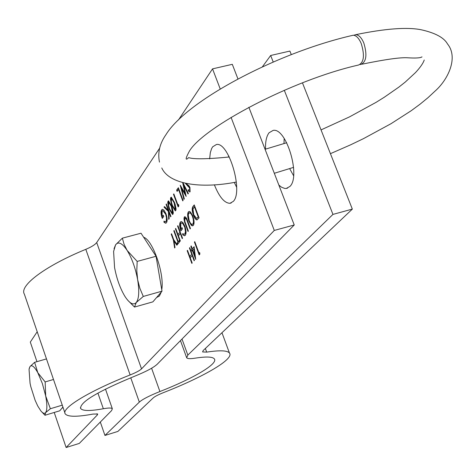 <?xml version="1.0" encoding="UTF-8"?>
<svg xmlns="http://www.w3.org/2000/svg" width="476" height="476" viewBox="0 0 476 476"><rect width="100%" height="100%" fill="white"/><g stroke="black" fill="none" stroke-linecap="round" stroke-linejoin="round"><path stroke-width="0.71" d="M293.579 175.715L289.67 168.641M283.976 143.639L284.19 138.445M265.531 149.155C265.305 141.622 266.483 136.154 269.065 132.762L273.17 130.388C286.379 127.455 301.005 176.513 289.86 186.485L286.266 188.46L284.767 188.442L281.59 187.241L278.865 185.093M100.317 422.045L104.952 435.445L117.875 431.429L153.284 397.853C154.896 396.437 158.318 394.681 163.554 392.587C203.901 376.825 234.65 358.874 229.432 352.984C227.284 350.437 219.704 350.146 206.691 352.121L202.58 351.931L203.192 350.526L352.335 209.107L302.45 82.854M291.276 54.579L289.89 51.069L270.671 55.49L273.218 61.987M104.952 435.445L139.331 402.113C142.479 399.293 149.339 395.77 159.906 391.534C193.369 378.45 218.561 363.67 214.301 358.839C212.504 356.691 206.096 356.47 195.083 358.172C190.34 358.916 187.538 358.797 186.687 357.815L187.83 355.096L332.95 214.402L284.303 90.267M332.95 214.402L352.335 209.107M262.371 66.836L270.671 55.49M214.361 184.777C219.228 196.957 224.434 203.133 229.973 203.306L233.294 201.39C243.528 191.56 228.778 141.777 216.473 144.484L212.683 146.798L211.612 148.613L210.321 152.653L209.648 158.889M228.623 155.682L228.641 157.08M234.287 182.397L236.649 187.3M166.38 203.96L170.944 216.384L170.628 216.8L168.885 212.064L169.153 218.734L168.706 219.323L168.391 211.475L164.03 207.131L164.446 206.572L168.266 210.368L166.065 204.382L166.38 203.96M170.842 197.439L171.265 197.165L174.472 202.413L175.144 204.335L176.066 208.922L175.864 210.338L175.287 210.886L172.026 205.668L171.164 203.085L170.473 199.152L170.682 197.73L171.372 197.171M178.375 187.728L183.087 200.461L182.754 200.902L178.53 189.484L177.108 191.394L176.632 190.091L178.375 187.728M186.11 183.546L188.99 185.789L189.936 187.473L190.108 191.745L189.71 191.995L188.276 190.9L188.294 189.698L189.656 190.364L189.615 187.984L185.426 183.403M178.244 241.665L179.035 240.695L179.506 241.981L177.607 244.313L177.137 243.034L177.923 242.07L173.811 230.872L174.133 230.461L178.244 241.665L179.119 240.927M185.319 235.293L184.521 235.775L182.742 234.858L182.689 233.591L184.236 234.329L184.849 233.978L185.45 231.616L184.759 227.242L182.802 223.589L181.707 222.964L180.803 223.411L180.773 229.135L181.993 227.599L182.475 228.891L180.916 230.836C179.488 226.755 179.303 223.839 180.35 222.084L181.195 221.53L182.832 222.447L184.861 226.148C186.265 230.432 186.419 233.478 185.319 235.293M192.851 216.056C194.273 220.328 194.452 223.428 193.381 225.368L192.34 225.856L191.251 225.249L188.859 221.144C187.449 216.913 187.282 213.831 188.353 211.903L189.377 211.409L190.459 212.004L192.851 216.056M189.757 247.633L194.452 260.372L194.113 260.765L192.185 255.535L190.257 257.796L192.173 263.002L191.84 263.395L187.175 250.721L187.508 250.322L189.781 256.493L191.703 254.232L189.424 248.032L189.757 247.633M199.634 252.5L199.896 254.089L199.176 254.916L194.428 242.064L194.773 241.653L199.039 253.196L199.634 252.5M54.222 412.466L66.128 447.505L97.372 414.923L97.711 414.043L93.135 414.055C77.058 417.03 67.759 416.976 65.248 413.888C60.767 408.503 88.56 391.349 130.138 374.951C135.952 372.601 139.748 370.578 141.533 368.876L274.283 230.438L231.08 117.382M178.458 119.964L212.54 68.865L220.233 88.994M64.903 412.87L24.371 294.168C18.927 285.808 45.184 265.941 85.805 249.329C91.481 246.931 95.111 244.67 96.699 242.546L159.662 148.149M194.101 246.711L195.695 259.402L192.435 250.56L192.001 251.072L191.519 249.769L191.953 249.251L190.87 246.306L191.209 245.902L192.292 248.847L194.101 246.711M193.042 206.423L194.244 204.894L199.069 217.883L196.927 219.912L196.38 219.823L194.809 218.198L193.405 215.211C191.941 210.975 191.822 208.048 193.042 206.423L194.339 205.144M187.586 220.781L190.442 228.504L190.102 228.926L186.634 219.591L185.212 218.05L184.866 218.258L184.849 221.423L188.359 231.074L188.02 231.491L184.611 222.149L183.968 218.799L184.218 217.211L184.89 216.634L186.527 218.181L187.586 220.781M177.917 225.654L182.546 238.232L182.213 238.643L180.315 233.478L178.452 235.804L180.345 240.945L180.017 241.35L175.418 228.831L175.739 228.42L177.982 234.519L179.839 232.187L177.59 226.07L177.917 225.654M173.704 239.66L177.239 244.771L176.87 245.223L173.972 241.04L174.995 247.532L174.632 247.978L173.383 240.059L171.223 234.162L171.538 233.764L173.704 239.66M182.992 182.814L188.371 193.524L188.02 193.994L183.778 185.557L186.17 196.421L181.588 188.591L184.295 198.873L183.95 199.325L180.231 185.218L185.033 193.423L182.689 182.736M178.565 204.46L178.833 206.043L178.155 206.929L173.502 194.327L173.823 193.887L178.006 205.204L178.565 204.46M168.105 201.14L168.522 200.872L171.705 206.096L172.371 208.006L173.294 212.564L173.091 213.968L172.526 214.509L169.289 209.315L168.433 206.745L167.742 202.835L167.951 201.431L168.635 200.878M166.469 222.72L165.69 223.214L164.03 222.346L163.97 221.102L165.416 221.804L166.172 221.191L166.523 217.978L165.672 214.23L162.798 210.701L162.102 211.16L162.12 216.77L163.262 215.241L163.726 216.503L162.274 218.436C160.888 214.462 160.686 211.606 161.667 209.862L162.495 209.303L164.012 210.172L165.963 213.76C167.332 217.937 167.498 220.923 166.469 222.72M248.865 107.267L294.239 224.981L274.283 230.438M212.54 68.865L232.306 64.319L237.952 78.956M66.128 447.505L79.29 443.418L111.604 410.58L112.33 408.741C111.592 407.795 108.599 407.795 103.346 408.741C90.285 411.127 82.735 411.062 80.694 408.557C79.569 402.321 97.497 391.564 134.476 376.284C145.989 371.649 153.575 367.621 157.241 364.2L294.239 224.981M37.205 331.748L30.303 342.095L36.955 361.659M199.456 254.595L194.791 241.963L194.428 242.064M199.682 252.774L199.039 253.196M195.6 258.069L192.798 250.459L192.435 250.56M192.274 250.751L191.876 249.668L191.519 249.769M191.876 249.668L192.316 249.15L191.953 249.251M192.316 249.15L191.227 246.211L190.87 246.306M194.137 246.996L192.292 248.847M194.821 255.707L195.184 255.606L194.273 248.722L192.774 250.156L194.821 255.707L193.91 248.817M194.392 260.449L192.542 255.439L192.185 255.535M192.114 263.073L187.532 250.62L187.175 250.721M191.703 254.232L189.781 256.493M192.066 254.13L189.781 247.936L189.424 248.032M193.405 215.211L193.768 215.116L195.172 218.097L196.225 219.394L197.219 219.823L196.862 219.918M193.768 215.116C192.304 210.88 192.185 207.952 193.405 206.328M196.719 218.419L198.587 216.883L194.755 206.572L192.958 208.964L193.75 214.777L196.606 218.442L198.218 216.985L194.386 206.667M198.587 216.883L198.218 216.985M192.905 225.767L191.304 224.839L189.222 221.048L188.859 221.144M189.222 221.048C187.812 216.812 187.645 213.736 188.716 211.808L188.353 211.903M188.716 211.808L189.192 211.398M192.548 224.351L193.238 223.97L193.756 222.542L193.464 218.347L191.614 213.914L190.477 212.837L189.579 212.784M189.198 220.721L190.477 223.256L191.858 224.404L192.875 224.065L193.452 222.137L193.238 219.109L192.322 216.021L191.019 213.718L189.692 212.79L188.68 213.462L188.264 215.104L189.198 220.721M193.238 223.97L192.875 224.065M192.869 216.401L192.506 216.497M190.376 228.587L186.991 219.495L186.634 219.591M186.991 219.495L185.337 218.044M188.294 231.152L184.64 220.918L184.331 218.216L184.724 216.883L184.361 216.979M184.837 235.685L182.742 234.858M183.099 234.763L183.064 233.912M184.539 234.24L184.849 233.978M185.206 233.883L185.771 230.366L185.122 227.147L184.902 226.522L184.545 226.618M184.902 226.522L183.165 223.494L181.57 222.964M182.082 227.837L180.773 229.135M181.189 230.503C179.833 226.505 179.678 223.666 180.707 221.989L180.35 222.084M180.707 221.989L181.249 221.524M182.486 238.309L180.672 233.383L180.315 233.478M180.285 241.017L175.769 228.736L175.418 228.831M179.839 232.187L177.982 234.519M180.196 232.092L177.947 225.975L177.59 226.07M177.875 243.986L177.488 242.939L177.137 243.034M177.488 242.939L177.923 242.07M178.274 241.975L174.168 230.777L173.811 230.872M177.096 244.944L174.323 240.945L173.972 241.04M174.936 247.603L173.734 239.963L173.383 240.059M173.734 239.963L171.574 234.067L171.223 234.162M189.954 191.899L188.276 190.9M188.639 190.805L188.651 190.097M190.025 190.269L189.978 187.889L189.615 187.984M189.978 187.889L189.103 186.556L188.74 186.651M189.103 186.556L187.746 186.051M188.109 185.955L185.872 183.498M188.27 193.667L184.147 185.461L183.778 185.557M185.961 195.481L181.951 188.496L181.588 188.591M184.242 198.944L180.88 186.193M183.171 183.165L185.396 193.327L185.033 193.423M183.022 200.551L178.887 189.388L178.53 189.484M177.375 191.037L176.989 190.001L176.632 190.091M176.989 190.001L178.476 187.996M178.417 206.584L173.859 194.232L173.502 194.327M178.619 204.769L178.006 205.204M175.531 210.797L172.383 205.578L172.026 205.668M172.383 205.578L170.926 200.313L171.199 197.35M175.156 209.41L175.573 209.256L174.508 202.758L171.729 198.575M175.216 209.351L174.151 202.853L171.58 198.563L171.33 201.919L172.354 205.245L174.948 209.517L175.573 209.256M172.764 214.42L169.646 209.226L169.289 209.315M169.646 209.226L168.201 203.99L168.462 201.05M172.389 213.046L172.806 212.891L171.747 206.435L168.986 202.27M172.449 212.986L171.39 206.53L168.837 202.258L168.593 205.59L169.611 208.899L172.187 213.153L172.806 212.891M170.89 216.455L169.242 211.975L168.885 212.064M169.045 218.877L168.742 211.38L168.391 211.475M168.742 211.38L164.387 207.042L164.03 207.131M164.387 207.042L164.613 206.733M166.065 204.382L166.416 204.293L168.617 210.279L168.266 210.368M165.999 223.131L164.03 222.346M164.381 222.256L164.339 221.417M165.702 221.715L166.017 221.441M166.368 221.352L166.874 217.889L166.231 214.747L166.023 214.135L165.672 214.23M166.023 214.135L162.857 210.701M163.357 215.491L162.12 216.77M162.53 218.091C161.221 214.206 161.055 211.433 162.018 209.767L161.667 209.862M162.018 209.767L162.548 209.297M143.633 237.238C152.772 239.952 164.654 274.188 161.745 289.694M161.275 292.038L159.406 296.012L156.556 297.554M122.368 238.161L141.015 233.216L156.045 256.278L162.001 291.187L152.867 301.867L134.5 307.056L136.273 302.528C133.506 305.413 129.924 303.67 125.521 297.298L124.712 296.036C120.059 288.164 116.679 278.674 114.573 267.566L113.597 251.483L115.614 244.771C118.441 241.272 122.272 243.147 127.116 250.4C131.953 258.349 135.458 268.113 137.635 279.698L136.791 270.624L137.183 261.407L127.116 250.4L124.093 244.349L122.368 238.161L115.614 244.771L114.032 248.758M136.273 302.528C139.01 298.678 139.462 291.068 137.635 279.698L139.879 288.337L143.288 296.435L136.273 302.528M127.693 300.183L134.5 307.056M162.001 291.187L143.288 296.435M156.045 256.278L137.183 261.407M63.135 407.706L62.118 408.009M62.921 407.069L59.726 410.806L44.982 415.256L45.595 412.644C44.447 413.93 42.852 413.335 40.811 410.847L37.753 406.022L35.129 400.31L30.809 386.69L30.059 383.245L29.054 369.34L29.994 366.568C31.749 364.485 34.343 366.52 37.782 372.678L42.352 383.495L45.69 395.984L45.16 381.93L37.782 372.678L34.623 362.331L29.994 366.568L29.22 368.472M45.595 412.644C47.255 410.211 47.285 404.659 45.69 395.984L50.373 408.735L45.595 412.644M42.066 412.198L44.982 415.256M46.475 358.91L34.623 362.331M62.267 405.159L50.373 408.735M53.502 379.479L45.16 381.93M353.817 35.26L355.691 34.671C358.761 34.831 361.468 37.598 363.801 42.965C367.383 54.865 366.359 62.047 360.719 64.498L360.201 64.486M229.295 156.985C183.093 161.542 190.198 155.61 187.764 158.502C185.164 160.436 185.741 157.919 189.502 150.957C203.621 127.27 291.27 80.23 358.541 65.022C363.95 62.576 364.848 55.424 361.236 43.56C358.892 38.163 356.226 35.385 353.234 35.23L351.954 35.522M187.83 355.096L182.005 339.037M159.906 391.534L151.6 368.24M139.331 402.113L130.751 377.783M206.691 352.121L205.358 348.474M96.699 242.546L141.533 368.876M97.913 393.093L103.346 408.741M96.955 413.721L97.372 414.923M85.805 249.329L130.138 374.951M198.314 217.223L197.945 217.324M187.633 221.173L187.27 221.269M185.545 223.708L185.182 223.803M174.508 202.758L174.151 202.853M171.747 206.435L171.39 206.53M286.266 188.46L287.617 188.103M186.497 357.292L180.458 340.608M229.432 352.984L221.965 332.73M231.229 202.972L229.973 203.306M80.39 407.682L80.694 408.557M105.488 389.118L112.33 408.741M189.496 212.79L189.859 212.695M185.212 218.05L185.575 217.954M181.511 222.964L181.874 222.869M171.58 198.563L171.937 198.468M168.837 202.258L169.194 202.169M162.798 210.701L163.149 210.612M330.433 153.671L350.526 144.865L363.497 138.635L391.004 123.706L411.187 110.729L420.052 104.196L427.995 97.681L434.939 91.208C447.97 79.837 458.697 57.584 447.482 43.923C443.983 37.592 435.153 32.856 420.986 29.72C406.956 26.965 385.191 28.614 355.691 34.671M361.998 64.195C385.149 59.435 400.322 57.293 407.521 57.774C415.602 58.298 420.427 58.001 422.004 56.876M161.78 167.957C168.831 183.938 199.825 189.174 236.364 182.052M274.313 173.288L293.585 167.368M159.466 162.108C157.55 152.713 159.716 143.562 165.963 134.66C186.913 100.388 277.704 52.348 353.234 35.23M265.061 149.285L286.701 142.746M321.038 129.9L349.509 116.882L376.076 102.352L384.287 97.241L398.947 87.049L405.266 82.056L415.506 72.578C420.254 67.461 423.164 63.266 424.235 60.006"/></g></svg>
